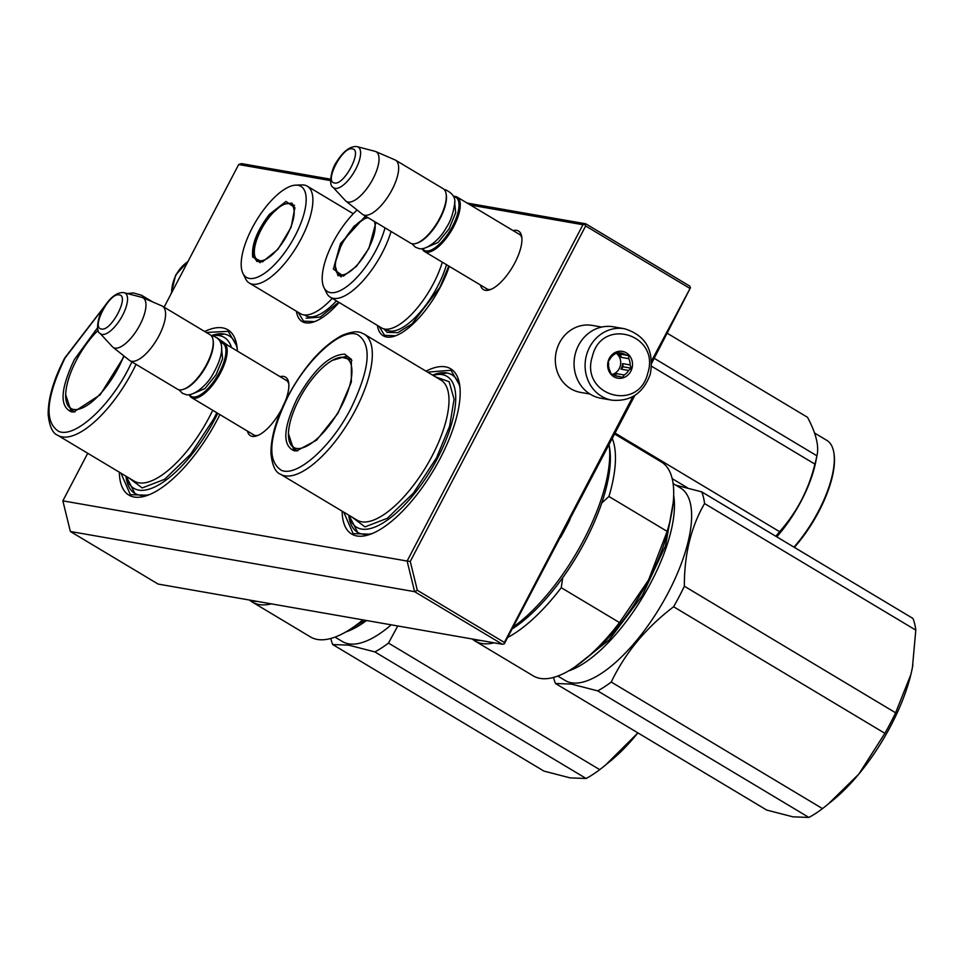 <?xml version="1.0" encoding="UTF-8"?>
<svg xmlns="http://www.w3.org/2000/svg" width="964" height="964" viewBox="0 0 964 964"><rect width="100%" height="100%" fill="white"/><g stroke="black" fill="none" stroke-linecap="round" stroke-linejoin="round"><path stroke-width="1.45" d="M449.26 266.341A62.335 24.257 120.9 0 1 440.536 286.706A62.335 24.257 120.9 0 1 394.975 336.014A62.335 24.257 120.9 0 1 377.382 325.398M339.123 302.479A62.335 24.257 120.9 0 1 313.963 321.843A62.335 24.257 120.9 0 1 296.382 311.239M280.066 376.659A34.138 13.279 120.9 0 1 288.67 382.732A34.138 13.279 120.9 0 1 285.32 401.169M281.536 409.363A34.138 13.279 120.9 0 1 256.858 435.824A34.138 13.279 120.9 0 1 247.447 431.101M204.681 331.496A96.34 37.488 120.9 0 1 236.843 345.69A96.34 37.488 120.9 0 1 237.373 351.077M219.9 414.592A96.34 37.488 120.9 0 1 217.503 419.292A96.34 37.488 120.9 0 1 147.094 495.496A96.34 37.488 120.9 0 1 119.355 472.215M513.137 230.613A34.138 13.279 120.9 0 1 521.741 236.698A34.138 13.279 120.9 0 1 514.884 262.774A34.138 13.279 120.9 0 1 489.941 289.778A34.138 13.279 120.9 0 1 480.518 285.067M426.004 371.164A96.34 37.488 120.9 0 1 459.611 384.636A96.34 37.488 120.9 0 1 440.271 458.249A96.34 37.488 120.9 0 1 369.851 534.442A96.34 37.488 120.9 0 1 342.124 511.161M470.48 205.055L582.943 224.72L407.121 561.048L62.853 500.846L87.724 453.261M164.097 307.179L238.674 164.531L330.58 180.593M285.079 379.659A31.872 12.399 120.9 0 1 286.127 380.129A31.872 12.399 120.9 0 1 288.826 384.142M258.183 435.294A31.872 12.399 120.9 0 1 253.363 434.8A31.872 12.399 120.9 0 1 252.448 434.101M237.192 348.45A91.797 35.728 -59.1 0 0 229.155 335.846A91.797 35.728 -59.1 0 0 211.237 335.665M149.685 494.496A91.797 35.728 120.9 0 1 134.779 493.351A91.797 35.728 120.9 0 1 125.983 476.192M518.15 233.613A31.872 12.399 120.9 0 1 519.198 234.095A31.872 12.399 120.9 0 1 521.898 238.108M491.254 289.26A31.872 12.399 120.9 0 1 486.434 288.766A31.872 12.399 120.9 0 1 485.531 288.067M459.961 387.408A91.797 35.728 -59.1 0 0 451.911 374.803A91.797 35.728 -59.1 0 0 432.631 375.141M372.453 533.441A91.797 35.728 120.9 0 1 357.548 532.297A91.797 35.728 120.9 0 1 348.751 515.138M62.853 500.846L70.36 531.489L158.132 584.076L502.401 644.265L504.268 643.892L504.365 642.434L417.328 590.293L414.628 591.679L70.36 531.489M582.943 224.72L584.823 224.347L585.654 225.962L410.266 561.458L407.121 561.048L414.628 591.679L502.401 644.265M584.823 224.347L585.775 223.805L689.67 286.055L690.501 287.67L651.664 360.669M238.674 164.531L241.506 163.615L330.58 179.184M467.154 203.067L585.775 223.805M410.266 561.458L417.328 590.293M632.902 396.566L504.365 642.434M585.654 225.962L689.549 288.2M634.854 395.397L504.268 643.892M651.76 363.054L690.501 287.67M314.601 321.614L303.564 321.169L298.093 312.264M395.614 335.773L384.564 335.339L379.093 326.422M206.332 332.484L228.215 331.327L236.951 346.353M147.733 495.267L130.345 494.653L120.97 473.179M427.618 372.128L450.971 370.272L459.708 385.311M370.501 534.213L353.113 533.61L343.738 512.137M220.419 342.425A31.74 12.351 -59.1 0 1 222.335 342.473A31.74 12.351 120.9 0 1 224.082 343.112A31.74 12.351 120.9 0 1 219.539 374.647A31.74 12.351 120.9 0 1 193.21 398.192A31.74 12.351 -59.1 0 1 191.462 397.554A31.74 12.351 -59.1 0 1 189.137 394.65M220.551 342.762A30.824 11.99 -59.1 0 1 221.202 342.835A30.824 11.99 120.9 0 1 219.575 372.092A30.824 11.99 120.9 0 1 192.908 396.975A30.824 11.99 -59.1 0 1 189.486 394.613M162.458 306.19L210.104 334.737A31.74 12.351 120.9 0 1 213.056 339.967L213.225 341.027A30.824 11.99 120.9 0 1 204.802 368.561A30.824 11.99 120.9 0 1 184.498 388.962L183.485 389.323A31.74 12.351 120.9 0 1 179.232 389.83A31.74 12.351 -59.1 0 1 177.484 389.191L129.839 360.644A31.74 12.351 -59.1 0 0 131.586 361.283A31.74 12.351 120.9 0 0 157.927 337.725A31.74 12.351 120.9 0 0 162.458 306.19A31.74 12.351 120.9 0 0 161.892 305.901L142.6 297.587A28.956 11.267 120.9 0 1 139.346 325.965A28.956 11.267 120.9 0 1 114.957 348.1A28.956 11.267 -59.1 0 1 112.884 347.185L129.321 360.271A31.74 12.351 -59.1 0 0 129.839 360.644M213.056 339.967A31.74 12.351 120.9 0 1 204.392 368.308A31.74 12.351 120.9 0 1 183.485 389.323M141.527 297.261A28.956 11.267 120.9 0 1 141.937 297.358A28.956 11.267 120.9 0 1 142.6 297.587M99.943 333.267A23.775 9.254 -59.1 0 0 102.076 334.424A23.775 9.254 -59.1 0 0 122.452 315.602A23.775 9.254 -59.1 0 0 124.223 292.743L123.597 292.598C116.957 292.164 110.258 297.286 103.497 307.974C98.027 315.385 95.34 331.857 99.943 333.267L112.366 346.703A28.956 11.267 -59.1 0 0 112.884 347.185M453.502 196.391A31.74 12.351 -59.1 0 1 455.406 196.439A31.74 12.351 120.9 0 1 457.153 197.078A31.74 12.351 120.9 0 1 452.61 228.613A31.74 12.351 120.9 0 1 426.281 252.158A31.74 12.351 -59.1 0 1 424.534 251.52A31.74 12.351 -59.1 0 1 422.208 248.616M453.622 196.728A30.824 11.99 -59.1 0 1 454.273 196.801A30.824 11.99 120.9 0 1 452.646 226.058A30.824 11.99 120.9 0 1 425.98 250.929A30.824 11.99 -59.1 0 1 422.557 248.579M395.541 160.157L443.187 188.703A31.74 12.351 120.9 0 1 446.127 193.933L446.296 194.993A30.824 11.99 120.9 0 1 437.873 222.515A30.824 11.99 120.9 0 1 417.569 242.928L416.569 243.277A31.74 12.351 120.9 0 1 412.303 243.784A31.74 12.351 -59.1 0 1 410.556 243.145L362.922 214.598A31.74 12.351 -59.1 0 0 364.657 215.237A31.74 12.351 120.9 0 0 390.998 191.691A31.74 12.351 120.9 0 0 395.541 160.157A31.74 12.351 120.9 0 0 394.963 159.867L375.671 151.541A28.956 11.267 120.9 0 1 372.417 179.931A28.956 11.267 120.9 0 1 348.028 202.066A28.956 11.267 -59.1 0 1 345.956 201.151L362.392 214.237A31.74 12.351 -59.1 0 0 362.922 214.598M446.127 193.933A31.74 12.351 120.9 0 1 437.463 222.274A31.74 12.351 120.9 0 1 416.569 243.277M374.598 151.228A28.956 11.267 120.9 0 1 375.008 151.312A28.956 11.267 120.9 0 1 375.671 151.541M333.014 187.233A23.775 9.254 -59.1 0 0 335.147 188.378A23.775 9.254 -59.1 0 0 355.523 169.556A23.775 9.254 -59.1 0 0 357.307 146.697L356.668 146.564C350.028 146.13 343.329 151.252 336.569 161.928C331.098 169.351 328.423 185.811 333.014 187.233L345.437 200.669A28.956 11.267 -59.1 0 0 345.956 201.151M590.004 394.047L580.533 392.384A34.005 30.981 -80.1 0 1 570.784 388.745A34.005 30.981 -80.1 0 1 559.518 342.798A34.005 30.981 -80.1 0 1 592.245 325.41L601.717 327.061M600.946 398.265A36.271 33.041 -80.1 0 1 575.532 352.932A36.271 33.041 99.9 0 1 613.429 326.808L624.479 328.736A36.271 33.041 -80.1 0 0 586.57 354.86A36.271 33.041 -80.1 0 0 611.983 400.193L600.946 398.265M647.772 373.189C638.421 413.086 579.593 395.24 592.378 356.391C601.729 316.493 660.557 334.339 647.772 373.189M608.2 361.187A13.604 12.387 -80.1 0 1 623.756 351.703A13.604 12.387 -80.1 0 1 631.95 368.393A13.604 12.387 -80.1 0 1 616.394 377.864A13.604 12.387 -80.1 0 1 608.2 361.187M619.575 352.908A11.785 10.737 99.9 0 1 621.37 353.053A11.785 10.737 99.9 0 1 625.226 354.619L628.649 355.583L628.781 358.68A11.785 10.737 99.9 0 1 630.095 364.934L631.287 368.212L628.552 370.441A11.785 10.737 -80.1 0 1 624.202 374.972L622.515 377.382L619.105 376.418A11.785 10.737 -80.1 0 1 617.309 376.273A11.785 10.737 -80.1 0 1 613.453 374.707L611.092 373.924L609.899 370.634A11.785 10.737 -80.1 0 1 608.585 364.38L608.441 361.283L610.128 358.873A11.785 10.737 99.9 0 1 614.478 354.342L617.213 352.125L619.575 352.908L616.827 352.426M625.226 354.619L617.683 353.294A11.785 10.737 -80.1 0 1 621.238 357.367L620.563 354.174L617.683 353.294M628.781 358.68L621.238 357.367M630.095 364.934L622.551 363.609A11.785 10.737 -80.1 0 1 622.081 366.465A11.785 10.737 -80.1 0 1 620.997 369.116L623.214 366.802L622.551 363.609M612.429 374.369A11.785 10.737 -80.1 0 0 620.238 366.139A11.785 10.737 99.9 0 0 615.996 353.077M628.649 355.583L620.563 354.174M631.287 368.212L623.214 366.802M628.552 370.441L620.997 369.116M624.202 374.972L616.659 373.658A11.785 10.737 -80.1 0 1 613.67 374.851M619.105 376.418L615.574 375.803M614.875 375.514L616.659 373.658M330.809 638.457A124.669 48.513 -59.1 0 0 332.713 644.542L543.961 771.104L570.218 777.9L586.136 778.49A124.669 48.513 120.9 0 0 599.729 769.658L605.464 765.127L637.903 732.881A113.342 44.103 120.9 0 1 636.083 735.11A113.342 44.103 120.9 0 1 610.212 761.247L607.163 763.729M599.729 769.658L388.48 643.084L397.771 625.973M388.48 643.084A124.669 48.513 120.9 0 1 374.888 651.917L586.136 778.49M332.713 644.542L348.631 645.133L374.888 651.917M335.014 637.096L342.461 641.566A112.198 43.657 -59.1 0 0 348.631 643.819A112.198 43.657 120.9 0 0 391.227 624.829M345.775 631.974A112.198 43.657 -59.1 0 0 366.561 620.515M352.173 627.95L364.862 620.214M124.248 356.234L100.184 394.806L73.758 411.977L71.444 411.833C59.37 406.591 60.346 389.191 74.361 359.608L97.593 327.712M74.963 411.881L70.89 410.664L65.672 394.662M249.519 600.066A124.669 48.513 -59.1 0 0 252.231 602.03L310.468 636.927A124.669 48.513 -59.1 0 0 361.307 621.129A124.669 48.513 -59.1 0 0 362.838 619.864M252.231 602.03A124.669 48.513 -59.1 0 0 271.366 603.874M249.459 600.042A124.669 48.513 -59.1 0 0 257.617 601.464M212.309 335.821A87.953 34.222 120.9 0 1 231.481 347.546M217.756 413.303A87.953 34.222 120.9 0 1 214.815 419.123A87.953 34.222 -59.1 0 1 161.819 482.988A87.953 34.222 -59.1 0 1 126.212 476.324M128.947 477.963L142.202 487.941L164.591 479.325L190.583 454.237L213.719 418.93L216.816 412.749M228.251 345.618L217.105 337.906M131.935 361.886L128.369 369.055C108.799 407.555 74.336 438.403 58.696 431.378C43.97 421.967 46.091 397.505 65.046 357.981L103.787 307.504M73.746 411.592L74.083 411.797A53.044 20.642 -59.1 0 1 73.746 411.592L67.372 404.531A51.827 20.172 -59.1 0 1 76.373 360.259A51.827 20.172 120.9 0 1 98.171 330.291M123.838 355.909A51.827 20.172 120.9 0 1 118.464 367.621A51.827 20.172 -59.1 0 1 67.372 404.531M134.888 493.411L126.164 476.3M215.068 334.496L211.526 335.725L224.287 334.11M912.872 665.027A113.342 44.103 120.9 0 1 912.39 667.654A113.342 44.103 120.9 0 1 910.872 674.559A113.342 44.103 120.9 0 1 858.852 774.068A113.342 44.103 120.9 0 1 832.968 800.204L829.92 802.687M701.696 491.857L912.944 618.43A124.669 48.513 120.9 0 1 915.8 630.131L704.551 503.557A124.669 48.513 120.9 0 0 701.696 491.857L675.439 485.073M553.565 677.403A124.669 48.513 -59.1 0 0 555.469 683.488L766.717 810.061L792.986 816.845L808.904 817.436A124.669 48.513 120.9 0 0 822.497 808.615L828.221 804.072L858.852 774.068L884.868 733.315A124.669 48.513 120.9 0 0 895.604 712.794L910.872 674.559L912.438 667.401L915.8 630.131M895.604 712.794L684.356 586.22C684.247 554.577 690.983 527.019 704.551 503.557M684.356 586.22A124.669 48.513 120.9 0 1 673.619 606.754L884.868 733.315M822.497 808.615L611.248 682.042C625.202 652.845 645.988 627.745 673.619 606.754M611.248 682.042A124.669 48.513 120.9 0 1 597.656 690.863L808.904 817.436M555.469 683.488L571.399 684.079L597.656 690.863M557.782 676.053L565.229 680.512A112.198 43.657 -59.1 0 0 571.399 682.777A112.198 43.657 120.9 0 0 664.521 599.512A112.198 43.657 120.9 0 0 680.56 488.013L673.113 483.554M568.531 670.92A112.198 43.657 -59.1 0 0 643.157 596.403A112.198 43.657 -59.1 0 0 673.667 495.448M574.942 666.907L609.067 640.012L642.144 595.788L665.521 545.781L673.149 502.991M645.41 585.823L634.878 603.416M350.968 359.235A53.719 20.907 -59.1 0 0 350.583 359.162A53.719 20.907 -59.1 0 0 350.281 359.114M294.213 450.778C282.139 445.549 283.103 428.137 297.129 398.554C313.794 369.441 329.664 354.644 344.726 354.149L351.378 359.367L351.354 382.118L337.834 413.472L316.553 440.174L296.526 450.923L294.213 450.778M297.719 450.839L293.659 449.622L288.441 433.607M614.671 434.005L661.388 461.985A124.669 48.513 120.9 0 1 671.438 514.27L669.86 522.343A113.342 44.103 120.9 0 1 648.507 580.075L667.172 531.381L608.935 496.484A124.669 48.513 120.9 0 0 612.309 438.536M472.276 639.011A124.669 48.513 -59.1 0 0 474.999 640.988L533.237 675.872A124.669 48.513 -59.1 0 0 584.076 660.075L590.45 654.893A113.342 44.103 -59.1 0 0 648.507 580.075L619.491 622.575L561.253 587.691L562.723 577.689A121.042 47.103 -59.1 0 0 585.365 540.912A121.042 47.103 -59.1 0 0 601.741 503.051L608.935 496.484M671.438 514.27A124.669 48.513 120.9 0 1 667.172 531.381M584.076 660.075A124.669 48.513 -59.1 0 0 619.491 622.575M474.999 640.988A124.669 48.513 -59.1 0 0 494.134 642.819M508.546 637.011A124.669 48.513 -59.1 0 0 561.253 587.691M514.101 626.371A124.669 48.513 -59.1 0 0 583.967 539.454A124.669 48.513 120.9 0 0 609.067 444.717L609.658 448.441A121.042 47.103 120.9 0 1 601.741 503.051M513.041 628.408A121.042 47.103 -59.1 0 0 562.723 577.689M472.227 638.987A124.669 48.513 -59.1 0 0 480.385 640.421M570.146 519.174A124.669 48.513 120.9 0 1 565.519 528.405A124.669 48.513 -59.1 0 1 560.53 537.575M432.86 375.273A87.953 34.222 120.9 0 1 437.584 458.081A87.953 34.222 -59.1 0 1 384.588 521.946A87.953 34.222 -59.1 0 1 348.98 515.27M351.715 516.909L364.97 526.886L387.359 518.271L413.339 493.194L436.475 457.888L449.61 426.233L454.092 399.204L449.128 381.708L435.595 376.912M287.802 396.927C307.371 358.427 341.846 327.579 357.487 334.592C372.212 344.015 370.092 368.477 351.137 408.001C331.568 446.501 297.105 477.349 281.452 470.336C266.727 460.925 268.848 436.451 287.802 396.927M332.327 360.391L345.919 356.379L348.872 357.463L351.872 360.476M299.141 399.217A51.827 20.172 120.9 0 1 341.798 357.246A51.827 20.172 120.9 0 1 341.232 406.579A51.827 20.172 -59.1 0 1 290.14 443.476A51.827 20.172 -59.1 0 1 299.141 399.217M357.644 532.357L348.932 515.246M432.812 375.249L447.043 373.056M277.945 249.315L262.341 261.931L252.713 257.135C251.363 245.025 256.93 230.77 269.414 214.37L286.019 201.44L294.863 207.646L291.152 227.227L277.945 249.315M262.859 261.738L256.918 261.437L253.978 256.918C252.664 245.121 258.087 231.227 270.233 215.249L282.452 204.332L291.863 203.103L294.936 208.2M285.224 262.871A56.442 21.967 -59.1 0 0 307.335 186.209A56.442 21.967 -59.1 0 0 301.865 184.919L295.791 185.124A53.044 20.642 -59.1 0 0 267.197 205.296A53.044 20.642 120.9 0 0 242.916 273.378L245.603 278.825A56.442 21.967 120.9 0 0 249.327 283.042A56.442 21.967 120.9 0 0 285.224 262.871M242.916 273.378A53.044 20.642 120.9 0 0 280.163 258.388A53.044 20.642 -59.1 0 0 304.973 209.778A53.044 20.642 -59.1 0 0 295.791 185.124M332.255 298.37A56.442 21.967 120.9 0 1 331.52 299.141A56.442 21.967 120.9 0 1 300.551 313.734L249.327 283.042M338.713 302.238L320.253 317.072L306.178 318.192M278.21 248.447A32.523 12.652 120.9 0 1 255.653 258.147A32.523 12.652 120.9 0 1 270.269 215.9A32.523 12.652 -59.1 0 1 288.369 203.537A32.523 12.652 -59.1 0 1 293.321 219.153A32.523 12.652 -59.1 0 1 278.21 248.447M375.948 222.407L368.851 248.483L356.451 266.329L343.341 276.09L333.363 269.077L340.509 243.518L365.452 216.117M343.883 275.897L337.918 275.596L334.749 264.088L341.593 244.013L353.933 226.347L366.886 216.984M357.09 210.019A53.044 20.642 120.9 0 0 333.146 242.241A53.044 20.642 -59.1 0 0 323.928 287.537L326.615 292.996A56.442 21.967 -59.1 0 0 330.327 297.213L381.551 327.905A56.442 21.967 -59.1 0 0 412.532 313.312A56.442 21.967 -59.1 0 0 433.487 283.5A56.442 21.967 120.9 0 0 441.319 265.269A56.442 21.967 120.9 0 0 442.295 262.16M330.327 297.213A56.442 21.967 -59.1 0 0 382.262 252.797A56.442 21.967 120.9 0 0 391.059 231.468M323.928 287.537A53.044 20.642 -59.1 0 0 376.225 249.772A53.044 20.642 120.9 0 0 385.022 227.841M448.766 266.04L439.97 287.224L411.929 323.964L397.855 332.664L387.191 332.351L383.829 328.857M814.556 433.017L826.811 440.367A75.939 29.547 120.9 0 1 833.872 452.875L834.041 453.936A75.023 29.197 120.9 0 1 794.348 547.371M654.231 358.331L816.918 455.803A86.133 33.523 120.9 0 1 814.893 464.106C808.579 489.893 796.806 512.414 779.575 531.658A86.133 33.523 120.9 0 1 775.827 536.273M667.317 333.303L807.519 417.304C816.11 433.402 819.243 446.236 816.918 455.803L815.737 461.913A75.939 29.547 120.9 0 1 776.767 536.84M651.664 366.308L814.893 464.106M615.128 433.125L779.575 531.658M672.197 478.638L687.368 487.736M833.872 452.875A75.939 29.547 120.9 0 1 793.962 547.142M341.196 276.897L336.653 272.306A32.523 12.652 -59.1 0 1 342.039 244.037A32.523 12.652 120.9 0 1 368.164 217.744M374.357 221.455A32.523 12.652 120.9 0 1 368.453 248.652A32.523 12.652 -59.1 0 1 336.653 272.306M221.539 348.161L222.612 358.777L215.996 374.888L204.971 388.528L194.716 392.938M141.937 297.358L124.223 292.743A23.775 9.254 -59.1 0 0 123.898 292.67M101.425 328.989C111.029 331.821 129.947 295.635 119.235 294.924C109.631 292.08 90.712 328.278 101.425 328.989M454.61 202.127L455.683 212.731L449.067 228.842L438.054 242.494L427.787 246.892M375.008 151.312L357.307 146.697A23.775 9.254 -59.1 0 0 356.969 146.624M334.496 182.943C344.1 185.787 363.03 149.601 352.306 148.878C342.702 146.046 323.784 182.232 334.496 182.943M187.944 261.581A36.271 33.041 99.9 0 0 171.604 292.827M136.045 364.356A81.603 31.752 120.9 0 1 132.707 371.032A81.603 31.752 120.9 0 1 57.635 435.234L134.297 481.169A81.603 31.752 -59.1 0 0 209.369 416.954A81.603 31.752 -59.1 0 0 212.707 410.29M127.332 293.55L133.394 292.935L141.515 295.237A81.603 31.752 120.9 0 1 145.347 298.768M432.137 455.912A81.603 31.752 -59.1 0 0 440.946 380.117L364.284 334.183A81.603 31.752 120.9 0 1 355.475 409.977A81.603 31.752 120.9 0 1 280.391 474.18L357.054 520.114A81.603 31.752 -59.1 0 0 432.137 455.912M351.029 359.536A53.044 20.642 120.9 0 1 351.378 359.765L341.798 357.246M296.514 450.537A53.044 20.642 -59.1 0 0 296.876 450.742L290.14 443.476M336.484 300.901A55.466 21.582 120.9 0 1 304.72 315.011M446.501 264.678A55.466 21.582 120.9 0 1 437.692 286.188A55.466 21.582 -59.1 0 1 385.721 329.17M287.031 380.828L224.082 343.112M254.412 435.282L191.462 397.554M520.114 234.794L457.153 197.078M487.495 289.236L424.534 251.52M411.953 243.711L415.508 247.254L418.942 248.519C424.895 250.821 439.295 240.952 446.32 227.564C450.236 222.045 452.996 214.237 454.586 204.151C455.924 198.138 452.935 193.366 445.621 189.824L444.344 189.667M178.882 389.757L182.425 393.276L185.859 394.553C191.788 396.867 206.2 387.022 213.225 373.622C218.816 363.669 229.432 340.907 212.562 335.858L211.273 335.701M171.206 293.574L175.629 275.065L188.113 261.244M624.479 328.736C645.772 335.364 654.375 350.474 650.302 374.092C643.482 393.035 630.709 401.735 611.983 400.193M362.862 619.864L361.307 621.129M126.115 476.264L126.947 481.566M141.515 295.237L152.722 301.949M57.635 435.234C52.659 433.342 49.513 426.558 48.2 414.894C47.935 398.831 53.43 379.876 64.696 358.018L104.594 306.203M432.752 375.213L437.837 373.442M348.872 515.21L349.703 520.524M280.391 474.18C275.415 472.288 272.27 465.504 270.968 453.839C270.703 437.789 276.198 418.822 287.453 396.963C303.841 366.802 321.988 346.293 341.907 335.448C357.704 329.17 360.355 332.58 364.284 334.183M353.294 213.743L307.335 186.209M255.653 258.147L260.184 262.738M294.55 205.368L288.369 203.537"/></g></svg>
